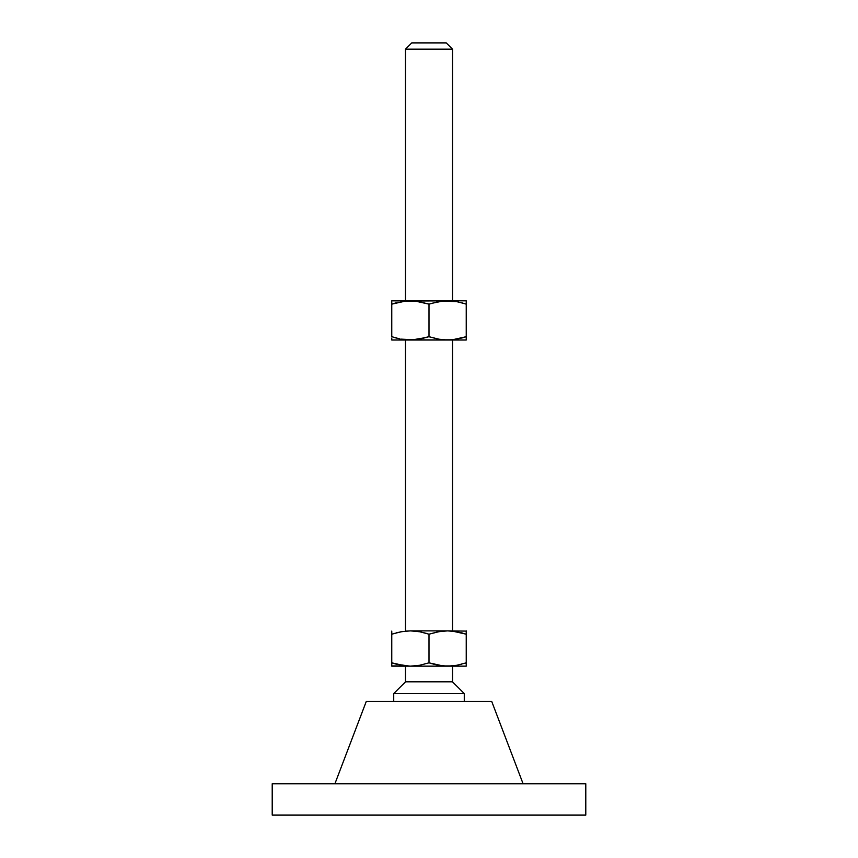 <?xml version="1.0" encoding="UTF-8"?>
<svg xmlns="http://www.w3.org/2000/svg" width="858" height="858" viewBox="0 0 858 858"><rect width="100%" height="100%" fill="white"/><g stroke="black" fill="none" stroke-linecap="round" stroke-linejoin="round"><path stroke-width="1.29" d="M452.52 300.826L452.52 49.174L405.48 49.174L405.48 300.826L405.48 49.174L452.52 49.174L446.246 42.9L411.754 42.9L405.48 49.174L411.754 42.9L446.246 42.9L452.52 49.174L452.52 300.826M452.52 630.866L452.52 340.025L452.52 630.866M405.48 340.025L405.48 630.866L405.48 340.025M464.275 693.586L452.52 681.831L405.48 681.831L393.725 693.586L464.275 693.586L393.725 693.586L393.725 701.426L393.725 693.586L405.48 681.831L452.52 681.831L452.52 666.151L452.52 681.831L464.275 693.586L464.275 701.426L464.275 693.586M523.08 783.74L491.72 701.426L366.28 701.426L334.92 783.74L366.28 701.426L491.72 701.426L523.08 783.74M585.789 815.1L585.789 783.74L272.211 783.74L272.211 815.1L585.789 815.1L272.211 815.1L272.211 783.74L585.789 783.74L585.789 815.1M405.48 666.151L405.48 681.831L405.48 666.151M405.641 665.915L391.763 662.826L391.763 666.151L466.237 666.151L466.237 662.826L457.035 665.25L447.619 666.151L438.213 665.25L429 662.826L419.798 665.25L410.381 666.151L466.237 666.151L466.237 665.25L466.237 665.915M464.907 663.255L466.237 662.826L466.237 630.866L466.237 662.826L457.035 665.25L447.619 666.151L455.587 665.497M459.781 664.671L461.647 664.199M466.237 664.199L466.237 662.826M452.348 665.915L442.889 665.915L429 662.826L429 634.191L438.202 631.767L447.619 630.866L457.024 631.767L466.237 634.191L452.359 631.102M391.763 631.102L391.763 662.826L396.342 664.199L391.763 662.826L391.763 634.191L400.965 631.767L410.381 630.866L419.787 631.767L429 634.191L429 662.826L438.213 665.25L431.306 663.556M429 662.826L419.798 665.25L410.381 666.151L418.436 665.486M410.006 666.151L396.342 664.199M391.763 662.826L395.055 663.845M391.763 665.915L405.652 665.915M447.994 630.866L466.237 631.102L447.619 630.866L438.213 631.767L442.889 631.102M410.381 666.151L415.111 665.915M429 634.191L419.787 631.767L429 634.191L439.564 631.531M410.757 630.866L405.652 631.102M461.647 632.818L462.934 633.172M410.381 630.866L447.619 630.866L410.381 630.866L419.787 631.767L426.694 633.461M393.093 633.762L402.413 631.52M398.219 632.346L396.353 632.818M391.763 632.818L391.763 634.191M466.237 634.191L466.237 631.102M447.619 630.866L452.348 631.102M405.652 339.789L447.619 340.025L438.202 339.125L447.619 340.025L438.202 339.125L429 336.69L415.111 339.789L400.965 339.125L410.381 340.025L391.763 340.025L391.763 339.125L391.763 340.025L466.237 340.025L466.237 336.69L457.024 339.125L447.619 340.025L466.237 340.025L466.237 338.073L466.237 339.114M462.945 337.72L466.237 336.69L466.237 338.063L466.237 300.826L447.619 300.826L466.237 300.826L466.237 302.777L466.237 301.051M442.889 339.789L452.348 339.789L466.237 336.69L461.658 338.073M395.055 303.131L391.763 304.15L391.763 300.826L391.763 304.15L405.652 301.051L447.619 300.826L391.763 300.826L415.122 301.051L429 304.15L429 336.69L419.787 339.125L429 336.69L439.564 339.36M418.436 301.48L429 304.15L438.213 301.716L429 304.15L429 336.69L430.33 337.13M411.432 340.004L426.694 337.43M410.381 340.025L402.381 339.371M415.111 301.051L405.652 301.051L391.763 304.15L391.763 336.69L399.86 338.91M396.342 338.073L393.093 337.13M391.763 338.063L391.763 339.789M427.67 303.721L429 304.15L438.213 301.716L447.619 300.826L457.035 301.716L464.907 303.721M391.763 301.726L391.763 304.15L396.353 302.767M452.348 301.051L457.035 301.716L442.889 301.051L431.306 303.421M458.14 301.941L455.619 301.48M461.658 302.767L466.237 304.15L466.237 302.777M447.619 340.025L448.67 340.004M447.619 300.826L446.568 300.836M410.381 300.826L409.33 300.836M391.763 336.69L391.763 304.15M466.237 304.15L466.237 336.69"/></g></svg>
